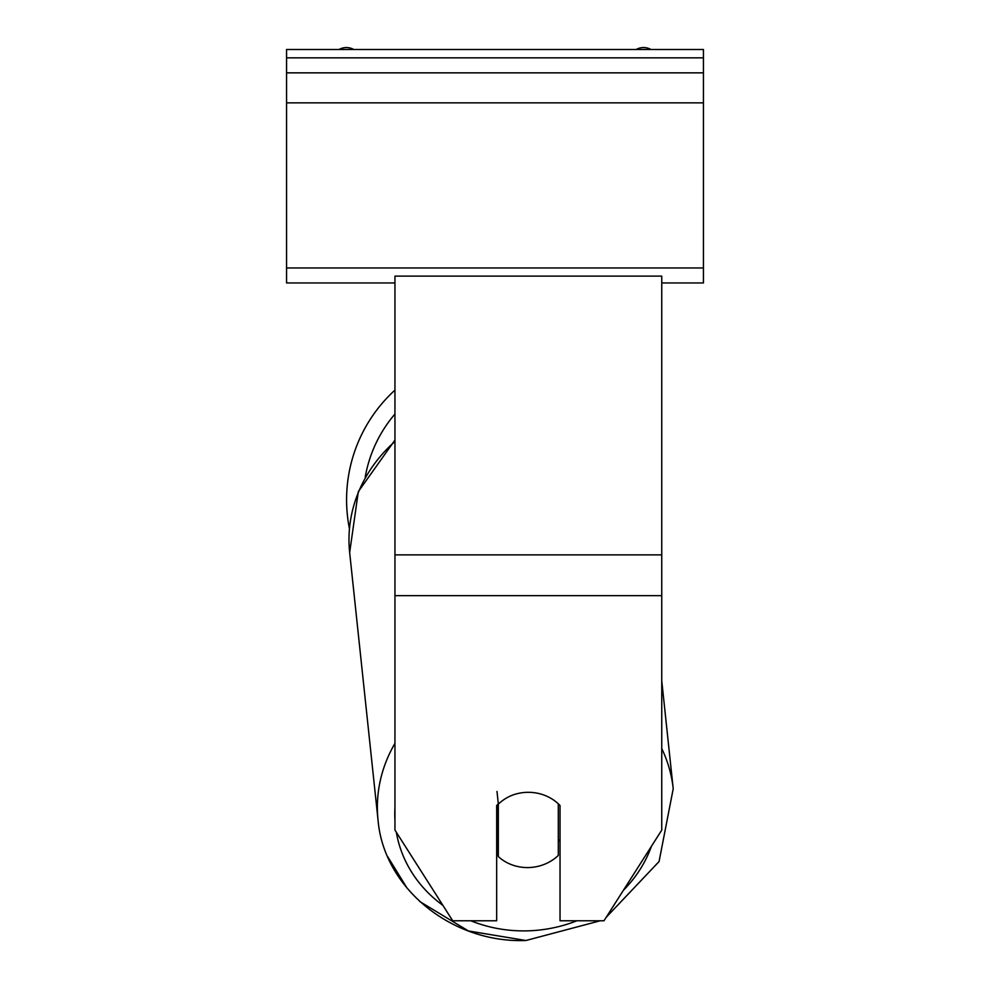 <?xml version="1.0" encoding="UTF-8"?>
<svg xmlns="http://www.w3.org/2000/svg" width="990" height="990" viewBox="0 0 990 990"><rect width="100%" height="100%" fill="white"/><g stroke="black" fill="none" stroke-linecap="round" stroke-linejoin="round"><path stroke-width="1.49" d="M349.421 528.623A148.413 148.413 0 0 1 394.948 390.122A148.413 148.413 0 0 0 346.587 499.74M496.992 791.455L498.329 804.127A41.691 37.744 173.9 0 1 511.31 795.613A41.691 37.781 0 0 1 528.351 792.309A41.691 37.781 0 0 1 560.031 805.538L560.031 920.774L603.987 920.774L661.753 830.09L661.753 595.671L394.948 595.671L394.948 830.09L452.715 920.774L496.671 920.774L496.671 805.538A41.691 37.781 0 0 1 498.304 803.905M661.753 595.671L661.753 276.111L394.948 276.111L394.948 595.671M496.671 843.591A41.691 37.744 173.9 0 0 496.992 843.888L498.329 856.573A41.691 37.744 173.9 0 0 528.314 867.562A41.691 37.744 173.9 0 0 558.298 855.434L558.298 803.818M498.329 856.573L498.329 804.127M558.298 841.401A41.691 37.744 173.9 0 0 560.031 839.458M496.992 843.888L496.992 805.204M703.445 49.5L286.555 49.5L286.555 72.852L703.445 72.852L703.445 49.5M703.445 72.852L703.445 282.954L661.753 282.954M394.948 282.954L286.555 282.954L286.555 72.852M650.962 49.5A15.011 15.011 0 0 0 636.186 49.5M353.814 49.5A15.011 15.011 0 0 0 339.038 49.5M394.948 414.043A131.732 131.732 0 0 0 365.211 477.168M661.753 554.87L394.948 554.87M576.873 920.774A131.732 119.27 -6.1 0 1 526.371 930.872A131.732 119.27 -6.1 0 1 470.844 920.774M442.889 905.355A131.732 119.27 -6.1 0 1 396.334 832.268M394.948 820.141A131.732 119.27 -6.1 0 1 394.948 807.791M394.948 743.379A148.413 134.368 173.9 0 0 378.044 820.091C383.724 888.426 452.331 943.458 525.95 940.5L468.431 930.959L419.76 901.519M378.044 820.091L349.656 552.556A148.413 134.368 -6.1 0 1 394.948 441.478M651.432 846.302A131.732 119.27 -6.1 0 1 623.403 890.295M661.753 680.798L673.212 788.77L659.068 861.535L606.189 917.322L659.068 861.548L673.212 788.77A148.413 134.368 173.9 0 0 661.753 748.551M703.445 57.841L286.555 57.841M703.445 267.956L286.555 267.956M703.445 102.861L286.555 102.861M600.237 920.774L525.95 940.5L600.237 920.774M407.236 888.389L387.635 856.573M349.656 552.556L358.318 491.634L394.948 440.104"/></g></svg>
